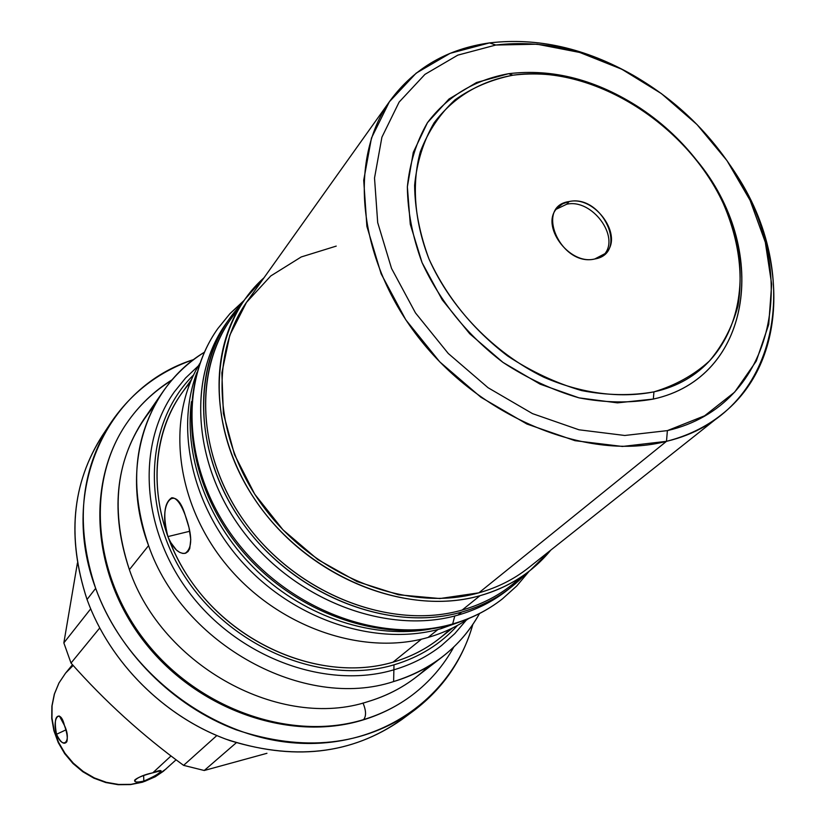 <?xml version="1.0" encoding="UTF-8"?>
<svg xmlns="http://www.w3.org/2000/svg" width="826" height="826" viewBox="0 0 826 826"><rect width="100%" height="100%" fill="white"/><g stroke="black" fill="none" stroke-linecap="round" stroke-linejoin="round"><path stroke-width="1.24" d="M495.827 45.027L537.137 44.212L579.749 52.461L621.782 69.219L661.419 93.617L696.989 124.53L727.004 160.647L750.142 200.439L765.31 242.235L771.67 284.227L768.717 324.494L756.286 361.096L734.665 392.123L704.609 415.798L667.387 430.614L624.776 435.478L578.964 429.788L532.512 413.63L488.073 387.724L448.281 353.497L415.478 312.92L391.524 268.409L377.688 222.576L374.519 178.034L381.911 137.188L399.123 102.094L424.946 74.371L457.79 55.146L495.827 45.027L457.79 55.146L424.946 74.371L399.123 102.094L381.911 137.188L374.519 178.034L377.688 222.576L391.524 268.409L415.478 312.92L448.281 353.497L488.073 387.724L532.512 413.63L578.964 429.788L624.776 435.478L667.387 430.614L666.489 441.332C687.48 435.973 705.827 427.063 721.552 414.611C789.78 361.705 789.666 250.515 730.442 165.654L733.715 170.6C805.433 275.295 779.29 414.92 666.489 441.332L478.863 592.831L666.489 441.332L622.412 446.463L575.02 440.692L526.926 424.037L480.938 397.275L439.762 361.871L405.834 319.879L381.116 273.798L366.878 226.355L363.708 180.274L371.463 138.035L389.376 101.774L416.17 73.153L450.17 53.318L489.508 42.9C447.475 48.827 414.456 67.938 390.45 100.245C347.199 159.872 357.679 261.656 420.961 340.56C483.943 419.618 589.299 461.331 666.489 441.332L667.387 430.614C776.502 405.432 802.087 270.412 732.528 168.824C707.304 130.508 674.904 99.75 635.328 76.55C588.731 50.056 542.238 39.555 495.827 45.027L489.508 42.9L495.827 45.027M508.589 73.7C474.392 79.967 447.351 96.291 427.476 122.651C416.459 141.587 409.758 162.97 407.363 186.81C407.641 211.58 412.546 236.845 422.065 262.627C440.134 301.707 467.113 334.964 502.993 362.407C527.432 378.422 552.78 390.244 579.036 397.864C605.138 402.84 629.908 403.243 653.345 399.061C752.847 377.482 769.873 248.285 696.865 160.523L700.675 165.51C769.677 253.159 750.72 377.885 653.345 399.061L617.466 402.861L579.036 397.864L540.142 384.173L502.993 362.407L469.715 333.756L442.23 299.848L422.065 262.627L410.274 224.228L407.363 186.81L413.279 152.376L427.476 122.651L448.983 99.037L476.53 82.517L508.589 73.7L512.874 75.207C479.607 81.34 453.329 97.241 434.053 122.909C423.377 141.339 416.893 162.144 414.611 185.334C414.92 209.422 419.722 233.985 429.004 259.044C446.608 297.03 472.854 329.368 507.732 356.058C531.49 371.638 556.135 383.15 581.659 390.595C607.027 395.468 631.116 395.891 653.924 391.865L653.345 399.061L653.924 391.865C620.089 398.576 581.638 393.61 543.849 377.234C493.948 352.857 451.11 308.728 429.004 259.044C414.404 221.554 411.534 184.136 420.3 151.839C428.136 131.448 439.68 114.133 454.93 99.915C471.945 87.783 491.264 79.554 512.874 75.207C590.941 63.839 685.921 122.733 723.266 203.444C738.434 238.58 743.348 272.704 738 305.816C732.394 326.662 722.874 345.051 709.431 360.993C693.923 375.087 675.42 385.381 653.924 391.865C748.655 371.483 767.282 250.133 700.014 164.663C683.567 142.712 663.949 124.086 641.172 108.795C598.798 81.165 556.043 69.973 512.874 75.207L508.589 73.7C552.924 68.341 596.837 79.833 640.295 108.185L645.467 111.737C600.636 80.886 555 68.207 508.589 73.7M556.321 209.195L566.667 204.249C591.777 198.292 620.533 236.763 604.147 254.604C620.533 236.763 591.777 198.292 566.667 204.249L569.155 201.544C534.05 206.18 560.823 267.139 594.741 258.992C629.36 253.448 602.505 193.976 569.155 201.544L562.682 203.764L557.488 207.791C539.533 224.93 569 265.621 594.741 258.992L605.499 253.365C624.27 236.504 595.267 195.349 569.155 201.544L566.667 204.249L556.321 209.195M413.929 710.597L401.519 719.776C351.174 754.819 292.538 761.252 225.612 739.063C163.063 715.698 109.528 661.709 87.04 599.48L95.671 588.349C118.531 651.322 172.81 706.044 236.122 729.792C303.875 752.341 363.141 745.95 413.929 710.597C443.149 688.378 462.787 659.664 472.823 624.446C452.7 697.371 380.838 749.017 295.853 743.018C210.991 737.319 125.48 671.662 95.671 588.349L87.04 599.48C66.792 538.056 71.872 483.447 102.279 435.674L110.808 422.809C80.132 471.006 75.083 526.183 95.671 588.349C58.274 489.075 107.659 386.145 193.79 359.527C159.139 371.37 131.479 392.464 110.808 422.809M442.344 656.866C457.749 644.869 470.139 630.424 479.524 613.532C460.753 646.83 432.112 669.514 393.61 681.564C304.773 711 182.711 644.91 148.577 545.614C182.711 644.91 304.773 711 393.61 681.564C411.771 676.153 428.023 667.924 442.344 656.866L416.036 677.196C401.952 688.068 386.021 696.173 368.22 701.532C281.191 730.597 162.34 666.541 129.383 569.672L148.577 545.614C119.336 468.972 145.376 387.683 204.342 352.258C187.967 362.511 174.183 375.634 162.99 391.638C133.616 435.963 128.815 487.288 148.577 545.614L129.383 569.672C110.302 512.75 115.186 462.519 144.054 418.968L162.99 391.638M266.943 753.302L204.239 770.493L266.943 753.302M77.427 562.971L63.85 642.896L71.015 663.061C104.757 701.191 142.289 735.295 183.599 765.361L204.239 770.493L236.298 742.739L204.239 770.493L183.599 765.361C142.289 735.295 104.757 701.191 71.015 663.061L99.678 628.049L71.015 663.061L63.85 642.896L77.427 562.971M106.688 429.365C72.492 478.017 65.935 534.721 87.04 599.48C110.023 663.144 165.561 718.062 229.834 740.592C298.692 761.727 357.947 753.209 407.6 715.048M216.815 735.574L183.599 765.361L216.815 735.574M90.674 608.876L63.85 642.896L90.674 608.876M154.286 405.927C116.755 450.82 108.454 505.398 129.383 569.672C162.34 666.541 281.191 730.597 368.22 701.532C391.741 694.387 411.844 682.637 428.529 666.303M480.03 595.68C498.863 590.363 515.538 581.969 530.055 570.518L550.797 550.106C532.77 572.067 509.177 587.255 480.03 595.68L462.157 610.053L480.03 595.68C405.132 617.311 305.31 575.722 254.325 498.667C202.866 421.838 209.618 326.094 263.979 277.794L244.682 299.57C204.714 355.097 211.508 445.565 265.136 513.555C318.495 581.7 410.315 615.607 480.03 595.68M530.055 570.518L511.604 585.097C497.221 596.434 480.742 604.746 462.157 610.053C393.321 629.887 302.977 596.733 250.608 529.745C197.982 462.901 191.529 373.734 231.073 318.753L244.682 299.57M468.662 618.571C456.458 626.862 442.932 633.15 428.105 637.424L437.935 629.515L428.105 637.424C362.645 656.505 277.66 627.037 226.675 565.139C175.515 503.354 165.799 418.854 199.871 363.368C165.799 418.854 175.515 503.354 226.675 565.139C277.66 627.037 362.645 656.505 428.105 637.424C442.932 633.15 456.458 626.862 468.662 618.571M393.992 664.837C419.474 657.228 440.64 644.084 457.49 625.406C440.64 644.084 419.474 657.228 393.992 664.837L393.61 681.564L393.992 664.837C324.69 685.559 234.088 649.608 187.296 580.275C140.09 511.149 144.891 422.582 193.625 374.89C144.891 422.582 140.09 511.149 187.296 580.275C234.088 649.608 324.69 685.559 393.992 664.837M238.28 309.492C192.954 361.953 194.265 453.515 246.158 523.89C297.721 594.462 391.245 630.558 462.157 610.053C484.841 603.538 504.294 592.655 520.483 577.426M336.223 246.107L301.222 256.958L270.752 275.956L246.458 302.43L229.793 335.232L221.874 372.836L223.381 413.341L234.47 454.537L254.687 494.134L282.988 529.827L317.783 559.543L357.069 581.587L398.576 594.792L439.928 598.54L478.863 592.831C410.14 612.407 319.734 578.912 267.252 511.759C214.512 444.749 207.946 355.665 247.428 301.036L390.45 100.245M638.601 78.47C589.093 48.992 539.388 37.129 489.508 42.9C537.458 37.284 585.458 48.125 633.501 75.445L638.601 78.47M721.552 414.611L528.454 567.844C514.071 579.232 497.541 587.565 478.863 592.831M190.176 382.655C146.13 431.668 145.252 517.386 192.375 582.98C239.158 648.74 326.136 682.059 392.949 662.204C415.199 655.617 434.177 644.641 449.902 629.257M452.875 627.822L439.68 638.292C426.04 649.091 410.46 657.062 392.949 662.204L421.497 639.148L392.949 662.204C328.521 681.264 245.126 651.301 197.342 589.63C149.33 528.093 144.251 445.193 181.679 393.341L191.456 379.619M167.905 536.59L170.321 541.949L176.434 550.054L179.717 552.387L182.897 553.451L185.757 553.152L188.091 551.489L189.743 548.547L190.765 539.45L188.999 527.587L185.231 515.238C175.143 481.011 157.25 503.943 167.905 536.59C172.995 548.371 178.715 553.957 185.065 553.358C192.52 548.319 192.572 535.62 185.231 515.238C180.749 503.385 176.248 497.562 171.725 497.768C164.013 502.92 162.732 515.858 167.905 536.59L189.774 531.252L167.905 536.59M191.456 401.653C183.806 458.75 209.143 525.408 257.712 571.602C306.363 617.714 374.24 639.561 430.873 628.958C374.24 639.561 306.363 617.714 257.712 571.602C209.143 525.408 183.806 458.75 191.456 401.653M443.634 626.562L440.991 628.679C378.855 646.582 298.95 621.999 246.251 566.481C193.501 510.995 174.441 431.606 196.918 372.547C174.441 431.606 193.501 510.995 246.251 566.481C298.95 621.999 378.855 646.582 440.991 628.679L459.659 621.988L440.991 628.679L443.634 626.562M229.143 319.156L241.326 304.309C192.138 355.283 190.042 448.735 241.708 521.753C292.982 594.968 389.077 633.17 461.703 612.066C487.082 604.725 508.351 592.077 525.501 574.111L511.304 587.049C496.88 598.406 480.34 606.749 461.703 612.066L457.883 615.133C388.839 635.091 298.289 601.968 245.797 534.856C193.067 467.898 186.604 378.473 226.241 323.255L229.143 319.156C189.412 374.498 195.948 464.191 248.894 531.407C301.604 598.757 392.474 632.045 461.703 612.066L457.883 615.133C477.345 609.557 494.485 600.708 509.322 588.587M227.708 321.221C186.841 375.944 192.231 465.905 244.837 533.627C297.174 601.493 388.406 635.235 457.883 615.133C476.468 609.815 492.967 601.493 507.36 590.167L511.304 587.049M142.867 781.995L130.973 784.359L118.634 784.463L106.275 782.294L94.329 777.916L83.219 771.463L73.318 763.162L64.996 753.302L58.522 742.233L54.134 730.339L51.966 718.042L52.079 705.765L54.464 693.923L59.007 682.937L65.553 673.149L59.007 682.937L54.464 693.923L52.079 705.765L51.966 718.042L54.134 730.339L58.522 742.233L64.996 753.302L73.318 763.162L83.219 771.463L94.329 777.916L106.275 782.294L118.634 784.463L130.973 784.359L144.736 781.396L155.391 776.657L166.263 768.779L155.391 776.657L142.867 781.995M73.163 665.457L65.553 673.149L72.492 664.703M152.779 772.816C135.918 776.151 127.318 784.824 143.838 781.086C159.325 774.995 168.411 766.435 152.779 772.816L171.023 755.945L152.779 772.816C143.022 775.377 136.982 777.824 134.669 780.178C134.142 782.284 137.199 782.583 143.838 781.086C155.154 776.12 160.894 772.651 161.06 770.699L152.779 772.816M64.397 725.342C60.298 707.965 51.708 718.011 56.519 734.283C63.168 750.741 72.007 741.19 64.397 725.342L59.431 716.07C55.239 715.677 54.268 721.748 56.519 734.283L65.843 729.916L56.519 734.283C60.649 742.615 64.067 745.114 66.782 741.789C67.887 738.372 67.092 732.889 64.397 725.342M143.631 775.624L143.838 781.086L143.631 775.624M171.715 380.321C153.708 391.431 138.654 405.803 126.554 423.459C85.997 482.394 92.388 574.597 146.088 642.194C199.541 709.926 292.105 741.655 363.595 719.601L362.748 720.045L363.595 719.601C292.105 741.655 199.541 709.926 146.088 642.194C92.388 574.597 85.997 482.394 126.554 423.459C85.367 483.489 91.996 575.939 145.304 643.113C198.385 710.453 290.432 742.233 362.748 720.045C381.127 714.438 397.698 706.065 412.463 694.903C397.998 705.848 381.705 714.077 363.595 719.601C381.705 714.077 397.998 705.848 412.463 694.903C429.696 681.729 443.49 665.746 453.825 646.975M363.006 702.988C366.176 710.628 366.372 716.163 363.595 719.601C366.372 716.163 366.176 710.628 363.006 702.988M243.732 300.901L229.834 313.818L217.796 328.624C177.745 384.751 184.353 475.363 237.805 543.095C291 610.982 382.717 644.311 452.669 623.96L451.574 624.528L452.669 623.96C382.717 644.311 291 610.982 237.805 543.095C184.353 475.363 177.745 384.751 217.796 328.624C176.96 386.093 183.847 477.015 236.814 544.241C289.565 611.653 380.641 645.023 451.574 624.528C470.593 619.056 487.546 610.507 502.435 598.871C487.929 610.218 471.336 618.581 452.669 623.96C471.336 618.581 487.929 610.218 502.435 598.871L516.797 585.923L529.167 571.22M454.785 615.969L452.669 623.96L454.785 615.969M198.416 365.835L185.551 378.019L174.348 391.875C135.898 445.741 141.411 531.562 191.271 595.164C240.903 658.9 327.272 689.669 393.878 669.814C411.689 664.558 427.569 656.463 441.518 645.54L454.775 633.635L466.277 620.161M732.528 168.824L733.715 170.6M635.328 76.55L633.501 75.445M640.295 108.185L641.172 108.795M700.675 165.51L700.014 164.663M176.103 759.786L163.311 771.308L155.216 776.791L142.516 782.201L130.539 784.586L118.159 784.7L105.8 782.542L93.875 778.164L82.806 771.742L72.956 763.472L64.676 753.642L58.243 742.595L53.886 730.711L51.749 718.393L51.893 706.065L54.32 694.15L58.925 683.05L65.553 673.149M172.273 379.671C154.059 390.966 138.82 405.556 126.554 423.459M244.021 300.488L229.979 313.612L217.796 328.624"/></g></svg>
